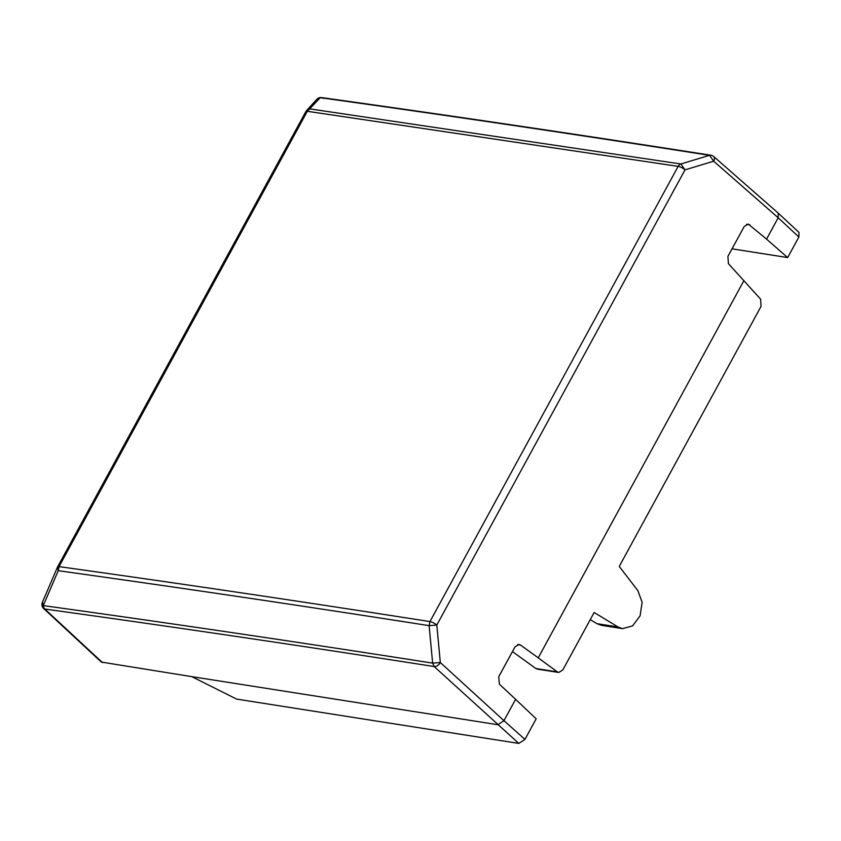 <?xml version="1.0" encoding="UTF-8"?>
<svg xmlns="http://www.w3.org/2000/svg" width="841" height="841" viewBox="0 0 841 841"><rect width="100%" height="100%" fill="white"/><g stroke="black" fill="none" stroke-linecap="round" stroke-linejoin="round"><path stroke-width="1.26" d="M101.319 662.067L191.769 676.637L236.647 699.102L518.802 743.412L524.952 739.386L536.169 718.813L515.607 699.323L503.959 720.674L524.952 739.386M191.769 676.637L497.809 724.711L503.959 720.674L440.327 662.529A5.488 3.269 132.4 0 1 434.177 666.556L518.802 743.412M101.309 662.056L43.69 608.537A5.488 3.343 -47.1 0 0 44.878 609.094L44.888 609.042C173.13 626.829 302.886 646.004 434.177 666.556L432.642 663.118L440.327 662.529L436.805 625.052L685.026 169.84L680.853 163.974L709.531 155.333L713.694 161.199A5.488 3.301 131.3 0 0 713.694 156.521L778.188 213.099L798.95 232.389L798.887 237.004L787.67 257.577L732.038 248.831M517.604 644.542L520.474 644.994L519.086 644.416L514.986 646.908L498.713 676.742L499.417 684.217L515.607 699.323M778.24 213.151L778.188 217.766L766.54 239.128L787.67 257.577M622.487 628.637L601.504 625.336L596.984 623.686L618.03 626.987L622.487 628.637L632.579 625.914L640.096 615.833L642.125 602.324L637.867 590.613L619.249 566.445L761.042 306.408L760.611 299.154L728.401 263.654L727.917 256.4L744.19 226.555L748.29 224.063L766.54 239.128M743.928 280.6L538.229 657.841L557.373 671.896L558.729 672.474L562.797 669.972L594.145 612.479L618.03 626.987M512.432 651.575L535.843 668.511L557.373 671.896M520.474 644.994L538.229 657.841M596.984 623.686L590.245 619.638M537.22 669.089L535.843 668.511M320.137 97.808A5.488 5.235 -169 0 1 323.343 98.386M321.619 97.588L320.242 97.693C448.453 115.553 578.219 134.77 709.531 155.333A5.488 4.058 -81.1 0 1 710.929 155.228C579.607 134.665 449.84 115.448 321.619 97.588A5.488 5.488 0 0 0 316.805 99.322L320.242 97.693L307.322 111.296L59.049 566.624C181.299 583.686 304.936 602.009 429.951 621.583L429.12 625.651C304.116 606.067 180.489 587.754 58.239 570.692L43.29 605.594L42.565 601.977M305.914 111.517L310.035 108.92L680.853 163.974A5.488 4.058 98.9 0 0 678.161 166.371L307.322 111.296A5.488 1.608 28.6 0 0 305.84 111.611A5.488 1.608 28.6 0 0 305.788 111.748M58.239 570.692L57.514 567.076A5.488 1.608 28.6 0 1 57.566 566.939A5.488 1.608 28.6 0 1 59.049 566.624L58.239 570.692M102.507 662.613L44.878 609.094A5.488 5.214 -168.4 0 1 42.05 603.407A5.488 5.214 -168.4 0 1 42.05 603.386A5.488 5.488 0 0 1 42.386 602.314L57.514 567.076M798.887 237.004L778.188 217.766L713.694 161.199L685.026 169.84A5.488 1.608 28.6 0 0 678.161 166.371L429.951 621.583A5.488 1.608 -151.4 0 1 436.805 625.052L429.12 625.651L432.642 663.118C301.33 642.556 171.553 623.381 43.29 605.594A5.488 4.142 97.9 0 0 44.888 609.042A5.488 5.214 11.6 0 1 42.344 602.44M746.524 224.305L749.909 224.831M710.929 155.228L710.929 155.228A5.488 5.488 0 0 1 713.694 156.521M537.21 669.089L558.729 672.474M42.061 603.365L42.05 603.407A5.488 5.488 0 0 0 43.69 608.537M316.805 99.322L306.597 110.549A5.488 5.488 0 0 0 305.84 111.611L57.566 566.939A5.488 5.488 0 0 0 57.335 567.402"/></g></svg>
